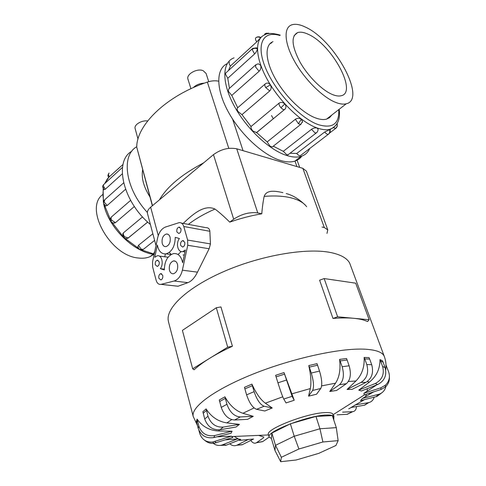 <?xml version="1.0" encoding="UTF-8"?>
<svg xmlns="http://www.w3.org/2000/svg" width="486" height="486" viewBox="0 0 486 486"><rect width="100%" height="100%" fill="white"/><g stroke="black" fill="none" stroke-linecap="round" stroke-linejoin="round"><path stroke-width="0.73" d="M190.925 88.701L187.96 79.2C185.98 74.303 197.073 68.016 203.13 70.67L206.07 73.429L208.743 81.666M193.209 87.656C196.174 84.837 199.892 83.337 204.357 83.149M138.006 139.124L135.126 128.529C133.82 124.817 141.645 120.048 147.647 120.959M305.718 27.24C299.959 24.415 295.251 23.638 291.594 24.901C283.441 27.775 284.31 43.139 294.565 61.351C304.752 79.552 322.552 97.182 335.48 102.321C339.793 104.047 343.389 104.533 346.263 103.773C366.912 99.502 334.903 40.405 305.718 27.24M332.381 94.503C321.981 90.256 307.838 76.132 299.771 61.655C291.673 45.872 290.932 36.201 297.541 32.635C300.403 31.675 304.078 32.27 308.567 34.439C331.902 44.73 357.739 92.34 341.269 95.73C338.912 96.374 335.948 95.967 332.381 94.503M153.855 254.366L150.053 256.651C146.596 258.139 142.617 258.582 138.109 257.981C110.231 255.788 83.89 208.13 102.649 194.619M301.891 156.085C300.16 158.497 297.827 160.173 294.88 161.121C290.993 162.342 286.303 162.154 280.805 160.55C263.649 155.611 240.734 134.719 228.292 111.877C215.76 89.029 215.918 68.739 227.175 63.684M234.045 57.852L233.183 58.205C221.914 63.046 221.798 83.319 234.428 106.337C246.973 129.349 270.009 150.532 287.171 155.635C292.651 157.282 297.323 157.507 301.186 156.322C305.153 155.046 307.978 152.458 309.667 148.558M256.383 37.416C257.896 36.578 259.378 36.62 260.824 37.537L256.79 41.839L230.4 66.023L228.493 70.525M257.331 48.788C255.399 48.005 253.656 48.229 252.1 49.469L252.671 48.442L256.711 47.804L257.331 48.788C257.191 50.508 256.286 52.227 254.615 53.946L227.776 78.264L229.441 88.337M259.111 71.26L255.557 66.971L255.934 64.668L258.309 63.794L260.684 65.361C261.261 67.548 260.739 69.516 259.111 71.26L231.779 95.414L237.697 107.74L265.034 84.096M270.368 84.898L265.739 87.608C264.651 85.718 264.512 84.461 265.326 83.847C267.185 82.541 268.861 82.893 270.368 84.898C271.559 87.207 271.346 89.217 269.742 90.931L241.961 114.647L251.013 126.53L279.019 103.196C280.951 101.926 282.87 102.181 284.772 103.961C286.126 105.626 286.29 107.266 285.282 108.876L256.608 132.581L267.166 141.918L295.379 119.252C297.347 117.983 299.333 117.958 301.326 119.185L302.535 121.603L302.268 122.508M273.29 146.189L283.302 151.322L311.496 129.312C313.458 128.012 315.323 127.593 317.097 128.049L318.044 129.124M300.84 155.295L300.312 155.684C299.242 155.836 298.052 155.095 296.739 153.473L324.715 131.985L330.024 129.452C330.571 131.445 330 133.073 328.311 134.33L328.779 133.978M227.776 78.264L225.358 73.884L225.972 72.827L252.24 48.831M241.961 114.647L237.994 111.494C236.949 109.648 236.846 108.396 237.697 107.74M272.925 146.48L272.373 146.918L270.167 146.286L267.166 141.918M288.398 154.505L286.898 154.876L283.302 151.322M256.608 132.581L252.841 130.989C251.402 129.312 250.788 127.83 251.013 126.53M231.779 95.414L228.299 91.271L228.76 88.944L255.466 65.081M230.4 66.023C229.173 64.298 228.833 63.004 229.38 62.147L229.52 62.026M330.079 129.634L331.075 128.875M331.798 115.042L329.623 117.576L326.622 119.088C323.67 119.939 320.013 119.562 315.657 117.97C302.602 113.214 284.936 96.106 275.033 78.179C265.07 60.246 264.578 44.846 272.968 41.675L272.998 41.662M269.791 43.862L271.759 42.78M134.379 206.495L115.455 222.655L113.554 223.05M122.259 173.854L105.176 189.327L103.633 189.668M123.031 164.432L108.445 177.578M125.534 189.297L107.212 205.487L105.784 205.943L105.213 205.681M147.708 222.09L127.861 238.225M384.329 356.536L349.653 263.041C346.858 257.969 340.309 254.421 330.006 252.404C306.253 247.805 262.039 255.235 225.583 270.793C189.054 286.327 166.686 306.806 168.162 319.916L168.527 321.987M239.458 440.389L253.601 438.998L242.107 444.781L238.11 445.109M368.68 402.645L364.682 405.172L351.038 407.499L364.464 399.638M381.96 392.712L376.936 396.461L360.448 400.652L362.513 398.405L373.673 391.862M389.389 377.179C389.584 381.054 388.247 384.317 385.392 386.978L380.957 389.505L364.172 394.936L363.947 393.271L376.729 384.876M383.083 362.155L385.082 367.598C387.056 375.235 384.608 380.86 377.731 384.481L361.438 391.005L358.777 390.13L369.409 382.087C376.522 376.334 380.052 368.838 379.979 359.597L382.464 360.74L383.083 362.155L380.605 361.025L382.616 366.511C384.602 374.208 382.124 379.888 375.192 383.539L358.777 390.13M369.67 359.069L371.699 364.682C373.801 372.592 371.905 378.485 366.001 382.367L352.052 389.395L347.071 389.462L355.934 381C361.888 374.913 364.628 367.058 364.142 357.435L369.056 357.611L369.67 359.069L364.761 358.905L366.79 364.561C368.892 372.531 366.985 378.473 361.062 382.385L347.071 389.462M333.293 418.549L333.742 416.781L332.934 414.364C332.454 412.997 329.927 412.401 325.353 412.584C307.109 412.912 264.931 429.387 268.442 434.575L268.448 434.612M367.544 321.562C364.196 319.946 359.604 318.859 353.765 318.3L369.16 319.733L367.544 321.562M305.755 205.602C299.364 199.236 292.845 195.232 286.193 193.574M333.742 416.781C333.262 415.433 330.741 414.856 326.161 415.05C307.924 415.451 265.672 431.902 269.165 437.017L271.407 438.5L271.85 433.081L275.507 445.334L281.351 457.271L298.914 448.997L322.904 441.981L338.135 440.638L335.929 445.486L318.634 453.402L296.174 459.999L280.671 461.7L281.351 457.271M385.732 370.113L386.103 365.296L388.672 371.997C390.288 377.087 389.183 381.498 385.362 385.24L380.89 387.785L363.947 393.271M369.281 394.456L369.949 393.071M367.392 388.624L367.167 391.187M366.462 394.195L365.423 396.704M263.922 437.114L258.643 435.389M238.662 439.162L234.246 436.452M170.076 237.223C170.744 242.028 169.407 245.163 166.066 246.615C164.232 246.815 162.95 245.734 162.215 243.383C161.571 238.559 162.925 235.437 166.291 234.015C168.083 233.845 169.347 234.914 170.076 237.223M177.518 264.317C178.216 269.062 176.928 272.196 173.648 273.715C171.667 273.995 170.27 272.865 169.468 270.319C168.788 265.55 170.1 262.428 173.405 260.946C175.343 260.69 176.716 261.814 177.518 264.317M159.171 261.833C159.493 264.177 158.861 265.714 157.27 266.443L155.307 264.791C154.985 262.44 155.623 260.909 157.227 260.186L159.171 261.833M162.743 275.337C163.077 277.664 162.458 279.201 160.878 279.942L158.837 278.253C158.509 275.914 159.141 274.383 160.726 273.648L162.743 275.337M180.92 228.73C181.266 231.184 180.567 232.782 178.824 233.517L176.874 231.901C176.533 229.435 177.238 227.843 178.982 227.12L180.92 228.73M184.741 242.277C185.093 244.719 184.407 246.317 182.681 247.064L180.646 245.412C180.294 242.964 180.986 241.372 182.718 240.631L184.741 242.277M322.09 227.047L324.308 227.533L327.789 229.89L306.411 171.139L302.851 168.332L236.743 148.807C228.778 147.246 221.021 149.19 213.476 154.639L150.648 207.2C148.084 209.405 147.027 211.507 147.477 213.5L156.006 245.606M271.401 438.487L274.948 450.413L275.507 445.334L294.218 436.24L298.914 448.997M274.948 450.413L280.671 461.7M271.85 433.081L290.373 423.81L294.218 436.24L319.94 428.761L322.904 441.981M290.373 423.81L315.949 416.429L319.94 428.761L336.306 427.637L338.135 440.638M315.949 416.429L332.309 415.591L336.306 427.637M160.331 268.655C164.037 263.959 161.759 254.591 157.251 255.806L154.761 257.307L157.379 244.999C158.606 251.298 161.522 254.251 166.115 253.856C171.983 251.748 175.033 246.244 175.258 237.356L179.401 238.511C175.568 243.377 177.919 252.805 182.712 251.572L185.373 250.004L182.633 262.774C181.242 256.201 178.186 253.139 173.447 253.595C167.567 255.709 164.529 261.17 164.335 269.961L160.331 268.655L164.311 269.171M168.089 257.197L159.353 256.11M164.748 256.894L165.374 253.953M169.25 252.428L171.291 254.391M178.216 254.306L181.217 251.541M184.315 254.919L183.07 255.035M181.381 223.062L205.687 227.618C208.208 227.539 209.594 228.76 209.849 231.287L210.45 243.911L209.132 248.747L197.468 272.154C194.758 277.725 191.575 281.218 187.906 282.645L178.01 286.248L176.728 286.102M174.097 281.023L161.042 284.353C158.703 284.699 157.063 283.338 156.127 280.276L152.622 266.844L152.561 261.82L157.64 237.897C159.031 232.193 161.662 228.56 165.544 227.017L179.158 222.643C181.339 222.46 182.876 223.742 183.775 226.494L187.626 240.066L187.73 245.278L182.384 270.173C180.901 276.091 178.137 279.705 174.097 281.023L187.906 282.645M232.417 346.245C223.906 350.181 216.385 354.16 209.861 358.182L227.715 347.174L232.417 346.245L220.954 306.921L216.325 307.753L182.402 330.389L192.675 368.783L209.861 358.182C203.361 362.204 198.106 366.073 194.096 369.797L192.675 368.783M227.715 347.174L216.325 307.753M353.765 318.3C347.897 317.753 340.972 317.801 332.983 318.445L337.63 316.799L353.765 318.3M369.16 319.733L355.685 283.168L324.156 278.557L319.618 280.203L332.983 318.445M337.63 316.799L324.156 278.557M220.073 445.413L226.361 445.133L240.74 439.368L237.235 438.943L222.114 444.988C218.913 445.941 215.978 445.401 213.311 443.366M225.383 439.866L237.235 438.943M216.878 436.817L231.458 436.173L232.861 437.449L214.144 443.287C210.608 443.675 207.522 442.722 204.879 440.425M196.417 421.253L197.103 419.096C202.316 426.574 209.496 430.535 218.664 430.979L232.059 431.197L231.063 433.245L213.858 437.576C206.125 438.712 200.9 435.62 198.173 428.312L196.417 421.253M202.869 411.727L206.113 408.914C211.289 416.927 218.208 421.581 226.877 422.893L239.452 424.369L235.977 427.03L219.885 429.764C212.57 430.183 207.516 426.593 204.721 418.987L202.875 411.727M219.277 399.99L224.921 396.807C229.726 405.391 235.722 410.883 242.915 413.276L253.267 416.332L247.556 419.345L234.501 420.001C228.475 419.491 224.058 415.299 221.258 407.414L219.277 399.99M244.446 387.318L251.936 384.14C256.037 393.271 260.508 399.62 265.344 403.198L272.227 407.961L264.852 410.986L256.59 409.321C252.659 407.772 249.33 402.943 246.596 394.832L244.446 387.318M275.617 375.313L284.024 372.568L294.212 400.27L286.023 402.93L283.751 399.036C282.481 396.485 280.544 391.084 277.943 382.834L275.617 375.313M310.323 388.581C311.435 383.059 310.925 375.392 308.798 365.587L317.006 363.65L317.552 365.186L309.333 367.13L311.277 373.041C313.707 381.31 314.15 387.123 312.607 390.471L308.567 396.169L310.323 388.581L291.606 393.915M335.54 383.187C339.428 377.166 340.771 369.245 339.574 359.415L342.168 366.73C344.428 374.9 343.523 380.896 339.465 384.718L329.739 391.516L335.54 383.187L321.623 385.884M339.58 359.415L346.53 358.51L347.119 360.011L340.164 360.928M231.458 436.173L212.576 442.066C206.088 442.406 201.793 439.49 199.691 433.324L198.932 430.42M232.059 431.197L214.709 435.553C206.908 436.695 201.635 433.579 198.877 426.21L197.109 419.096M239.452 424.369L223.274 427.091C215.912 427.504 210.815 423.883 207.99 416.223L206.113 408.914M253.267 416.332L240.23 416.939C234.203 416.411 229.769 412.183 226.938 404.255L224.921 396.807M272.227 407.961L264.092 406.235C260.21 404.656 256.887 399.796 254.117 391.667L251.936 384.14M294.212 400.27L292.122 396.315L284.024 372.568M308.798 365.587L309.333 367.13M317.552 365.186L319.515 371.073C321.969 379.317 322.388 385.112 320.772 388.478L316.574 394.195L308.567 396.169M347.119 360.011L349.136 365.782C351.402 373.904 350.491 379.864 346.397 383.673L336.604 390.452L329.739 391.516M364.142 357.435L364.761 358.905M379.979 359.597L380.605 361.025M385.829 386.564C384.967 390.307 382.731 392.846 379.129 394.189L362.513 398.405M374.165 397.196C373.309 400.1 371.504 401.904 368.752 402.602L355.053 404.917M356.511 406.569C356.22 409.637 354.944 411.338 352.69 411.678L342.606 412.152M337.084 414.837L347.198 414.327L349.513 413.209M333.931 415.633L333.742 419.904M260.526 442.017L262.647 441.628L269.001 437.236M263.442 437.85L256.383 442.782C254.536 443.779 252.659 442.995 250.764 440.431M248.431 439.393L236.919 445.206C234.422 446.221 232.035 445.741 229.769 443.767M261.772 213.81C251.116 215.59 240.442 218.366 229.75 222.138L233.687 219.186C241.657 213.962 249.683 211.878 257.762 212.929L261.772 213.81C262.361 206.842 263.163 201.034 264.177 196.387C266.607 189.358 275.684 191.077 282.888 192.626M327.789 229.89L326.957 233.401M229.75 222.138C224.289 216.707 219.374 212.352 215.006 209.059C204.284 204.035 192.322 214.642 183.222 223.408M179.911 227.29L178.982 227.12M159.384 199.892C167.099 186.679 181.843 174.346 203.61 162.889M123.687 237.52L122.751 233.96L123.444 232.818L142.556 216.89M153.734 253.552L154.706 251.712M110.954 221.337L111.689 220.201C110.826 218.566 110.881 217.364 111.859 216.592L130.606 200.372M139.525 249.415L137.811 246.918L138.474 245.309L152.859 233.754M150.399 224.483C122.897 201.994 113.542 161.085 131.852 151.207M136.766 146.717C120.789 155.435 125.26 188.726 147.367 212.443M330.498 116.051L328.925 118.068M290.021 153.254L296.739 153.473M218.609 81.18C215.183 80.451 211.434 80.755 207.364 82.091C166.261 95.766 136.445 125.2 136.748 147.203L152.343 205.778M142.659 169.839C141.207 177.858 143.637 186.885 149.955 196.915M271.522 115.54L273.332 118.833M335.996 125.169L333.451 127.684L330.128 129.233C326.622 130.212 322.303 129.798 317.176 127.988C301.326 122.448 279.596 101.659 267.397 79.674C255.114 57.676 254.549 38.813 264.712 34.846C267.482 32.902 272.658 32.999 280.246 35.132M279.827 35.508C263.145 30.132 255.587 44.135 265.538 67.985C275.276 91.769 300.354 118.414 318.19 124.616C332.594 128.899 339.447 123.906 338.742 109.629M329.538 129.422C330.14 131.433 329.727 133.067 328.287 134.336L300.342 155.678M324.715 131.985C326.057 133.662 327.248 134.446 328.287 134.336M269.189 33.589L266.371 33.151L264.894 33.905L264.402 34.98M301.326 119.185L298.465 123.748L300.652 124.471L301.162 124.07M295.379 119.252L298.465 123.748M311.496 129.312L315.141 133.006L316.593 132.708M284.772 103.961L280.963 107.734C282.336 109.174 283.508 109.793 284.48 109.587L284.711 109.478M279.019 103.196C278.843 104.49 279.493 106.003 280.963 107.734M260.605 37.841C258.825 36.693 257.179 36.723 255.66 37.926C255.156 38.758 255.533 40.065 256.79 41.839M337.011 123.711L337.314 126.153L336.427 127.739M333.524 127.636L335.601 128.45L336.039 128.122M109.277 176.552L104.873 183.453M103.658 187.56C102.801 191.66 102.801 196.186 103.646 201.137M104.526 205.183L110.425 219.629M112.114 222.509L122.806 236.147M125.09 238.377L138.279 248.182M141.566 249.919L154.098 254.075M143.959 248.875L143.321 249.379L139.822 249.573L141.074 249.099L138.474 245.309M154.621 240.406L143.321 249.379L141.074 249.099M115.455 222.655L111.689 220.201M103.804 189.826L102.564 186.642L103.968 184.285L122.502 167.354M105.176 189.327L103.19 185.427M108.457 177.603L107.892 175.3L109.064 173.034M109.49 176.837C108.421 175.343 108.22 174.122 108.907 173.186M107.212 205.487L104.083 201.994L104.861 199.643L123.608 182.9M128.553 237.836L128.28 237.994C126.664 238.881 125.145 238.735 123.73 237.557L124.793 236.87C123.493 235.467 123.043 234.112 123.444 232.818M147.671 222.053L128.28 237.994L124.793 236.87M306.642 206.708C303.738 202.735 298.604 199.795 291.248 197.893C283.788 196.04 274.766 195.536 264.177 196.387M348.717 408.811L351.366 407.444M372.78 392.415L373.066 392.062M374.998 386.109L374.821 385.641M369.409 382.087L367.27 381.607M385.702 369.913C386.382 365.387 385.939 360.964 384.365 356.633C382.847 352.332 376.358 349.853 364.901 349.185C340.607 347.848 292.748 358.188 253.4 373.947C213.962 389.693 190.573 407.396 193.24 416.526L193.288 416.702M178.052 286.23L161.109 284.334M197.468 272.154L182.384 270.173M209.132 248.747L187.73 245.278M210.45 243.911L187.626 240.066M209.849 231.287L183.775 226.494M222.752 444.757L226.361 445.133M218.299 436.458L218.554 436.799M219.423 429.831L218.664 430.979M231.701 419.618L226.877 422.893M254.081 407.942L242.915 413.276M282.743 396.801L265.344 403.198M355.934 381L348.413 381.48M214.788 441.567L216.343 442.795M214.709 435.553L213.858 437.576M197.407 420.609L196.715 422.753M198.877 426.21L198.173 428.312M223.274 427.091L219.885 429.764M206.441 410.463L203.191 413.264M207.99 416.223L204.721 418.987M240.23 416.939L234.501 420.001M225.285 398.374L219.636 401.558M226.938 404.255L221.258 407.414M264.092 406.235L256.59 409.321M252.362 385.714L244.859 388.891M254.117 391.667L246.596 394.832M292.122 396.315L283.751 399.036M284.517 374.129L276.097 376.875M286.388 380.082L277.943 382.834M320.772 388.478L312.607 390.471M319.515 371.073L311.277 373.041M346.397 383.673L339.465 384.718M349.136 365.782L342.168 366.73M366.001 382.367L361.062 382.385M371.699 364.682L366.79 364.561M377.731 384.481L375.192 383.539M385.082 367.598L382.616 366.511M380.957 389.505L380.89 387.785M376.103 396.704L378.29 394.438M364.275 405.251L368.345 402.681M346.974 414.339L352.472 411.691M256.541 442.679L262.805 441.525M237.229 445.061L242.417 444.635M213.476 154.639L233.687 219.186M150.648 207.2L158.266 235.607M302.851 168.332L324.308 227.533M236.743 148.807L257.762 212.929M215.006 209.059C204.576 213.615 195.694 218.718 188.374 224.374M154.548 252.477L154.323 252.015M153.673 253.443L154.184 254.178M265.739 87.608L269.742 90.931M252.1 49.469L254.615 53.946M296.952 166.589L294.966 161.054M243.043 150.666L232.581 119.076M228.785 148.352L207.364 82.091M152.501 205.645L136.748 147.203M297.541 32.635L294.066 35.727M153.133 254.251L150.053 256.651M329.927 129.385L330.128 129.233C337.491 126.111 340.516 119.459 339.204 109.271M269.426 33.564L268.138 33.078M329.593 133.036L335.601 128.45L337.314 126.153L337.175 123.438M154.135 254.409C133.273 252.015 108.299 227.15 103.706 204.065M103.36 202.364L103.135 189.072M104.69 183.623L107.613 178.496M111.422 216.993C110.298 218.311 110.128 219.739 110.917 221.276C111.816 222.637 113.08 223.226 114.72 223.05M118.475 168.606L118.365 168.934M104.32 200.117L103.457 203.367L105.784 205.943M333.062 414.734L364.561 394.814M183.696 240.789L182.718 240.631M161.638 273.764L160.726 273.648M158.108 260.308L157.227 260.186M175.325 261.213L173.405 260.946M168.059 234.319L166.291 234.015M170.969 254.579L166.115 253.856M184.959 251.912L182.712 251.572M178.01 286.248L161.042 284.353M222.114 444.988L225.717 445.364M197.407 425.396L193.24 416.526L168.478 321.793M212.576 442.066L214.144 443.287M385.392 386.978L385.362 385.24M376.936 396.461L379.129 394.189M364.682 405.172L368.752 402.602M347.198 414.327L352.69 411.678M256.383 442.782L262.647 441.628M236.919 445.206L242.107 444.781M268.442 434.575L269.165 437.017M268.551 434.952L231.761 436.562M103.463 184.729L102.625 186.296M285.282 108.876L256.365 132.696M318.02 128.948C318.172 130.685 317.528 132.064 316.094 133.085L287.87 154.919M302.535 121.603L300.652 124.471L272.373 146.918M294.88 161.121L301.186 156.322M326.592 119.1L346.263 103.773M299.686 167.397L296.873 159.602"/></g></svg>
